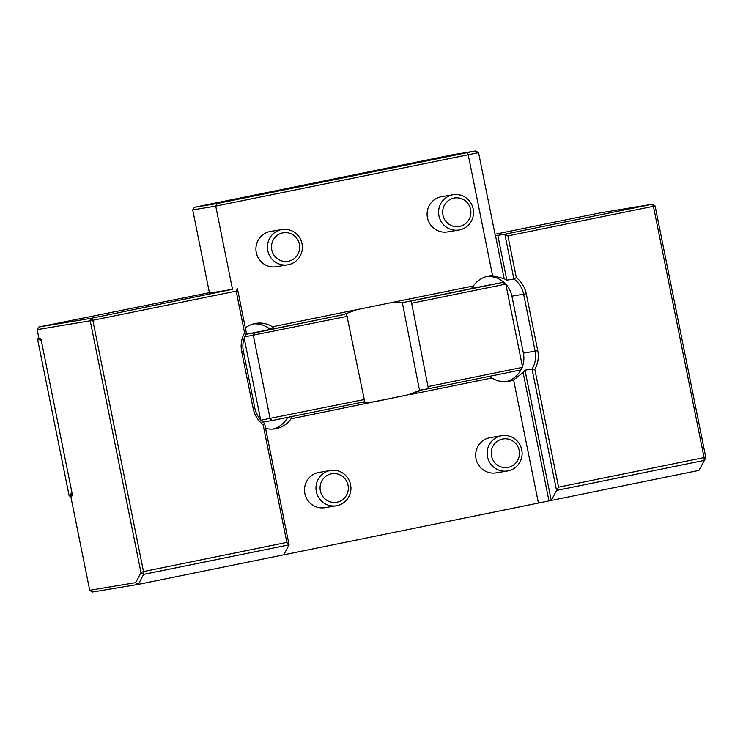 <?xml version="1.0" encoding="UTF-8"?>
<svg xmlns="http://www.w3.org/2000/svg" width="743" height="743" viewBox="0 0 743 743"><rect width="100%" height="100%" fill="white"/><g stroke="black" fill="none" stroke-linecap="round" stroke-linejoin="round"><path stroke-width="1.11" d="M288.414 264.703A17.878 17.47 80.6 0 0 302.057 244.001A17.878 17.47 80.6 0 0 281.95 229.541A17.878 17.47 80.6 0 0 267.768 250.66A17.878 17.47 80.6 0 0 288.414 264.703M281.95 229.541L270.461 231.454A17.878 17.47 80.6 0 0 256.159 251.961A17.878 17.47 80.6 0 0 276.322 266.728L287.82 264.814M271.771 249.871A14.451 14.117 80.6 0 0 294.99 257.923A14.451 14.117 80.6 0 0 290.049 233.386A14.451 14.117 80.6 0 0 271.771 249.871M459.583 229.903A17.878 17.47 80.6 0 0 473.226 209.201A17.878 17.47 80.6 0 0 453.119 194.74A17.878 17.47 80.6 0 0 438.937 215.86A17.878 17.47 80.6 0 0 459.583 229.903M453.119 194.74L441.63 196.654A17.878 17.47 80.6 0 0 427.336 217.151A17.878 17.47 80.6 0 0 447.5 231.918L458.988 230.014M442.939 215.071A14.451 14.117 80.6 0 0 466.167 223.114A14.451 14.117 80.6 0 0 461.217 198.585A14.451 14.117 80.6 0 0 442.939 215.071M336.997 505.658A17.878 17.47 80.6 0 0 350.64 484.956A17.878 17.47 80.6 0 0 330.533 470.495A17.878 17.47 80.6 0 0 316.351 491.615A17.878 17.47 80.6 0 0 336.997 505.658M330.533 470.495L319.044 472.409A17.878 17.47 80.6 0 0 304.751 492.915A17.878 17.47 80.6 0 0 324.914 507.683L336.403 505.769M320.354 490.826A14.451 14.117 80.6 0 0 343.582 498.878A14.451 14.117 80.6 0 0 338.632 474.34A14.451 14.117 80.6 0 0 320.354 490.826M508.175 470.858A17.878 17.47 80.6 0 0 521.818 450.156A17.878 17.47 80.6 0 0 501.701 435.695A17.878 17.47 80.6 0 0 487.519 456.815A17.878 17.47 80.6 0 0 508.175 470.858M501.701 435.695L490.213 437.608A17.878 17.47 80.6 0 0 475.919 458.106A17.878 17.47 80.6 0 0 496.083 472.882L507.571 470.969M491.522 456.026A14.451 14.117 80.6 0 0 514.75 464.069A14.451 14.117 80.6 0 0 509.8 439.54A14.451 14.117 80.6 0 0 491.522 456.026M192.706 209.916L194.406 207.288L216.947 203.545L215.721 206.09L192.706 209.916L209.498 293.16L232.503 289.324L215.721 206.09L468.201 154.758L492.572 275.634A24.584 24.017 80.6 0 0 489.033 275.95A24.584 24.017 80.6 0 0 473.384 285.962L471.35 288.637L404.786 302.169L391.115 302.689L473.384 285.962M216.947 203.545L467.133 152.668L468.201 154.758L478.566 152.631L495.349 235.875L497.81 235.382L506.847 280.176L504.191 278.746L492.572 275.634M467.133 152.668L475.576 150.95L478.566 152.631M556.535 490.454L551.26 500.438L525.004 370.209A24.584 24.017 80.6 0 1 524.995 370.218L551.26 500.438L698.903 470.421L705.85 457.734L704.076 457.586L653.413 206.303L507.915 235.893L516.339 277.65A26.813 26.2 -99.4 0 1 526.258 293.726L537.746 350.677A26.813 26.2 -99.4 0 1 534.83 369.373L558.578 487.167L556.535 490.454L532.053 369.039A24.584 24.017 80.6 0 0 535.136 351.198L523.648 294.237A24.584 24.017 80.6 0 0 513.896 279.006L506.856 280.176A24.584 24.017 80.6 0 0 506.847 280.176L497.819 235.382L504.859 234.212L507.915 235.893M556.618 490.417L704.178 460.419L704.076 457.586L558.578 487.167M655.085 205.95L652.503 204.195L653.413 206.303L655.085 205.95L705.85 457.734L698.903 470.421M209.405 292.696L38.85 327.004L37.15 329.632L38.887 338.241L41.125 339.904M516.339 277.65L513.896 279.006L504.859 234.212L652.503 204.195L599.434 213.018L495.024 234.249M475.576 150.95L453.304 154.655L194.406 207.288M264.592 423.417L263.096 424.624A26.813 26.2 -99.4 0 1 253.168 408.539L241.689 351.588A26.813 26.2 -99.4 0 1 244.596 332.892L246.444 333.384A24.584 24.017 80.6 0 0 243.36 351.235L254.84 408.186A24.584 24.017 80.6 0 0 264.592 423.417L289.073 544.842L143.594 574.395L138.309 584.397L92.29 592.05L89.708 590.295L135.672 582.651L140.984 572.584L90.219 320.8L37.15 329.632M143.594 574.395L143.492 571.562L140.984 572.584L143.594 574.395M244.596 332.892L236.181 291.135L92.819 320.289L91.909 318.171L90.219 320.8L92.819 320.289L143.492 571.562L286.844 542.418L263.096 424.624M404.786 302.169L401.87 302.652A46.93 45.852 80.6 0 0 399.548 302.438L398.229 302.661A46.93 45.852 -99.4 0 0 390.27 302.856M391.115 302.689L356.881 309.645L343.155 314.698L274.446 328.666L272.467 326.809L356.881 309.645M486.711 276.461A24.584 24.017 -99.4 0 1 505.593 283.984M505.844 284.244A24.584 24.017 -99.4 0 1 511.908 296.197L523.397 353.148A24.584 24.017 -99.4 0 1 522.431 366.522M361.404 402.372L373.85 401.935L404.963 395.471A46.93 45.852 -99.4 0 0 416.164 391.598L417.473 391.375A46.93 45.852 80.6 0 0 419.544 390.27L420.817 390.01L419.971 390.159L419.061 388.041L402.307 302.577M489.219 376.385L491.931 377.964L409.662 394.691L422.451 389.787L419.544 390.27M534.83 369.373L532.053 369.039L525.004 370.209M274.446 328.666L271.529 329.158A24.584 24.017 80.6 0 0 270.851 328.61L269.533 328.824A24.584 24.017 -99.4 0 0 253.484 323.883M288.813 417.492L287.467 417.761L288.786 417.547A24.584 24.017 80.6 0 0 289.036 417.092M260.654 419.851L244.187 338.214M287.467 417.761A24.584 24.017 -99.4 0 1 272.997 429.092M404.963 395.471L371.556 402.26M416.164 391.598L417.64 391.292M521.577 368.602A24.584 24.017 -99.4 0 1 506.215 381.67M38.85 327.004L91.909 318.171L232.503 289.324M551.26 500.438L283.807 554.817L289.073 544.842M265.595 428.377A24.584 24.017 80.6 0 0 275.365 428.822A24.584 24.017 80.6 0 0 291.024 418.811L292.045 416.479M372.252 402.177L291.024 418.811M422.451 389.787L420.817 390.01M524.995 370.218L523.1 372.549L513.608 379.979A24.584 24.017 80.6 0 1 508.584 381.4A24.584 24.017 80.6 0 1 491.931 377.964M538.424 503.048L513.608 379.979M236.181 291.135L237.407 288.59L246.444 333.384M289.018 544.833L286.844 542.418M283.807 554.817L138.309 584.397L135.672 582.651M38.933 338.325L40.168 338.111A2.907 0.622 78.5 0 1 40.317 338.158A2.907 0.622 78.5 0 1 41.357 340.861L72.034 493.008A2.907 0.622 78.5 0 1 72.117 495.86A2.907 0.622 78.5 0 1 71.997 495.962L70.752 496.259L89.708 590.295M70.761 496.166L72.173 493.826M272.467 326.809A24.584 24.017 80.6 0 0 255.815 323.372A24.584 24.017 80.6 0 0 245.339 327.923M428.451 386.481L522.598 367.339L520.434 370.042L428.423 388.747L411.668 303.237L410.758 301.129L406.059 301.909M410.758 301.129L502.76 282.424L505.816 284.095L522.598 367.339M505.816 284.095L411.668 303.237M428.423 388.747L423.733 389.527M502.76 282.424L471.461 288.47M346.572 314.178L364.265 399.53L364.237 401.796L272.235 420.51L270.118 418.671L253.335 335.437L254.561 332.883L341.873 314.958M347.483 316.295L244.688 336.867M260.96 420.194L364.265 399.53M271.501 329.13L246.109 334.294L245.543 335M261.295 420.547L263.774 421.913L272.235 420.51M246.109 334.294L254.561 332.883M38.729 337.471L37.587 339.254L69.118 495.655L70.864 496.844M69.118 495.655L70.91 495.358L70.966 493.761L72.136 493.566M41.199 340.192L40.057 340.424L39.37 338.957L37.587 339.254M40.057 340.424L41.218 340.229M495.535 235.837L504.191 278.746M526.258 293.726L511.908 296.197M537.746 350.677L523.397 353.148M548.975 500.884L523.1 372.549M243.36 351.235L241.689 351.588M254.84 408.186L253.168 408.539"/></g></svg>
